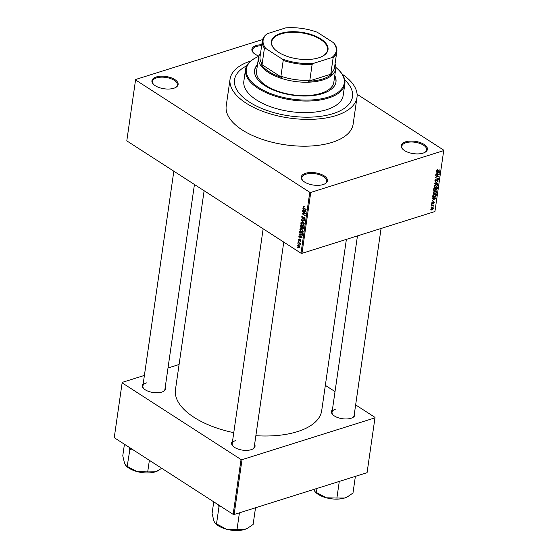 <?xml version="1.0" encoding="UTF-8"?>
<svg xmlns="http://www.w3.org/2000/svg" width="558" height="558" viewBox="0 0 558 558"><rect width="100%" height="100%" fill="white"/><g stroke="black" fill="none" stroke-linecap="round" stroke-linejoin="round"><path stroke-width="0.84" d="M258.905 56.051A13.239 6.215 -171.8 0 1 253.416 52.843A13.239 6.215 -171.8 0 1 256.234 45.533A13.239 6.215 -171.8 0 1 261.772 44.745M261.639 45.7A12.541 5.887 8.2 0 0 256.603 46.44A12.541 5.887 8.2 0 0 252.488 49.997A12.541 5.887 8.2 0 0 253.688 53.108M423.069 153.129A13.239 6.215 -171.8 0 1 402.736 149.146A13.239 6.215 -171.8 0 1 405.554 141.837A13.239 6.215 -171.8 0 1 423.11 143.818A13.239 6.215 -171.8 0 1 424.945 152.348A13.239 6.215 -171.8 0 1 423.069 153.129M424.603 152.522A12.541 5.887 8.2 0 0 426.64 149.879A12.541 5.887 8.2 0 0 419.686 143.371A12.541 5.887 8.2 0 0 405.924 142.743A12.541 5.887 8.2 0 0 401.809 146.301A12.541 5.887 8.2 0 0 403.009 149.411M323.096 184.572A13.239 6.215 -171.8 0 1 302.764 180.59A13.239 6.215 -171.8 0 1 305.582 173.28A13.239 6.215 -171.8 0 1 323.145 175.261A13.239 6.215 -171.8 0 1 324.972 183.791A13.239 6.215 -171.8 0 1 323.096 184.572M324.63 183.966A12.541 5.887 8.2 0 0 326.667 181.322A12.541 5.887 8.2 0 0 319.713 174.814A12.541 5.887 8.2 0 0 305.958 174.187A12.541 5.887 8.2 0 0 301.836 177.744A12.541 5.887 8.2 0 0 303.043 180.855M173.775 88.269A13.239 6.215 -171.8 0 1 153.443 84.286A13.239 6.215 -171.8 0 1 156.261 76.976A13.239 6.215 -171.8 0 1 173.817 78.957A13.239 6.215 -171.8 0 1 175.651 87.487A13.239 6.215 -171.8 0 1 173.775 88.269M175.31 87.662A12.541 5.887 8.2 0 0 177.346 85.018A12.541 5.887 8.2 0 0 170.392 78.511A12.541 5.887 8.2 0 0 156.631 77.883A12.541 5.887 8.2 0 0 152.515 81.44A12.541 5.887 8.2 0 0 153.715 84.551M165.294 386.757A11.851 5.559 -171.8 0 1 163.508 391.381A11.851 5.559 -171.8 0 1 161.827 392.079A11.851 5.559 -171.8 0 1 143.636 388.521A11.851 5.559 -171.8 0 1 143.225 383.576M146.531 382.879A11.153 5.231 8.2 0 0 142.869 386.045A11.153 5.231 8.2 0 0 143.915 388.78M354.483 412.955A11.851 5.559 -171.8 0 1 352.691 417.579A11.851 5.559 -171.8 0 1 351.01 418.277A11.851 5.559 -171.8 0 1 332.819 414.713A11.851 5.559 -171.8 0 1 332.408 409.774M335.714 409.077A11.153 5.231 8.2 0 0 332.052 412.243A11.153 5.231 8.2 0 0 333.098 414.978M254.615 444.363A11.851 5.559 -171.8 0 1 252.823 448.988A11.851 5.559 -171.8 0 1 251.142 449.685A11.851 5.559 -171.8 0 1 232.951 446.121A11.851 5.559 -171.8 0 1 232.54 441.183M235.846 440.485A11.153 5.231 8.2 0 0 232.184 443.652A11.153 5.231 8.2 0 0 233.23 446.386M250.737 61.024A64.114 30.083 8.2 0 0 230.07 79.103A64.114 30.083 8.2 0 0 265.615 112.374A64.114 30.083 8.2 0 0 335.923 115.597A64.114 30.083 8.2 0 0 356.987 97.392A64.114 30.083 8.2 0 0 342.256 74.214M230.07 79.103L226.206 105.908A64.114 30.083 8.2 0 0 261.751 139.179A64.114 30.083 8.2 0 0 332.066 142.395A64.114 30.083 8.2 0 0 353.123 124.197L356.987 97.392M255.857 435.7A73.872 34.659 8.2 0 0 297.435 431.634A73.872 34.659 8.2 0 0 321.701 410.66L346.379 239.382M246.762 65.781A59.587 27.956 8.2 0 0 234.548 79.752A59.587 27.956 8.2 0 0 267.589 110.672A59.587 27.956 8.2 0 0 332.931 113.665A59.587 27.956 8.2 0 0 352.503 96.75A59.587 27.956 8.2 0 0 344.732 79.899A59.587 27.956 8.2 0 1 352.503 96.75A59.587 27.956 8.2 0 1 332.931 113.665A59.587 27.956 8.2 0 1 267.589 110.672A59.587 27.956 8.2 0 1 234.548 79.752A59.587 27.956 8.2 0 1 246.762 65.781M357.085 94.26L443.756 150.158L443.708 150.618L310.75 192.433L301.976 253.346L300.999 253.213L309.781 192.301L310.75 192.433M297.519 245.611L297.937 245.039L298.886 245.311L299.946 247.173L299.527 247.745L298.6 247.487L297.519 245.611L298.739 245.227M298.014 242.451L298.07 242.067L300.42 243.574L300.364 243.965L299.988 243.72L300.162 244.739L299.702 243.616L298.014 242.451L298.46 242.311M299.297 239.103L298.411 239.382L299.304 238.922L298.746 239.626L299.032 240.386L300.302 239.626L300.846 240.937L300.044 241.398L300.295 240.045L299.039 240.812L298.411 239.382L299.304 238.922M299.29 239.34L298.746 239.626M299.032 240.386L299.988 240.191L299.228 240.435M299.876 239.535L300.302 239.626M300.846 240.937L300.044 241.398L300.79 241.168M300.058 240.986L300.86 240.624M300.623 239.94L300.085 240.045M299.883 240.4L299.039 240.812L299.806 240.568M302.534 235.12L300.867 235.03L299.451 232.512L299.611 231.375L302.841 233.46L302.192 235.413M300.357 226.206L300.532 225.007L303.754 227.092L303.58 228.292L302.617 228.836L302.004 227.985L301.132 227.999L300.357 226.206L300.79 226.074M303.203 228.954L302.617 228.836L303.531 228.55M302.248 227.901L301.132 227.999L302.227 227.657M301.257 219.991L301.306 219.608L304.703 220.543L304.64 220.94L301.662 220.019L304.305 223.284L301.257 219.991L301.92 219.775M302.443 211.719L302.499 211.329L305.728 213.414L305.665 213.826L302.848 213.791L305.379 215.848L302.15 213.77L302.213 213.351L305.031 213.386L302.443 211.719L302.889 211.58M303.426 206.314L304.243 206.579L304.229 206.997L303.489 207.032L303.671 207.604L306.251 209.759L304.061 208.343L303.113 206.774L304.061 206.474M304.229 206.997L303.489 207.032M126.792 140.86L135.622 79.487L126.792 140.86L300.999 253.213M135.566 79.94L309.781 192.301M302.91 208.469L305.972 211.733L302.569 210.889L302.624 210.485L303.636 210.771L303.831 209.424L302.91 208.469L303.252 208.364M302.471 218.269L304.256 217.243L304.982 218.917L304.535 219.615L303.845 219.461L304.598 218.687L303.845 217.536L303.273 218.569L302.422 218.666L301.662 216.853L302.157 216.092L302.931 216.267L302.031 217.132L302.471 218.269L303.489 218.129M302.917 216.685L302.031 217.132M303.685 217.118L304.256 217.243M303.859 219.05L304.996 218.562M303.273 218.569L302.422 218.666L303.385 218.359M301.453 222.147L302.61 222.475L304.096 225.069L303.545 225.837L302.22 225.495L301.118 224.358L300.783 222.935L301.32 222.182M300.532 228.515L301.697 228.843L303.175 231.437L302.624 232.205L301.299 231.863L300.197 230.726L299.869 229.303L300.399 228.55M299.144 234.604L302.206 237.868L298.802 237.024L298.858 236.62L299.869 236.906L300.065 235.567L299.144 234.604L299.486 234.499M298.174 241.342L298.23 240.958L298.69 241.251L298.635 241.642L298.174 241.342L298.621 241.202M297.791 243.999L297.846 243.616L298.307 243.909L298.251 244.299L297.791 243.999L298.237 243.86M297.268 247.654L297.323 247.271L297.784 247.564L297.728 247.954L297.268 247.654L297.707 247.515M431.571 207.513L431.055 207.674L431.627 207.123L431.571 207.513L431.188 207.262M432.638 205.693L431.278 206.125L431.334 205.735L433.957 204.912L433.482 205.428L433.692 206.16L432.255 205.449M433.099 205.184L433.88 205.749L433.036 205.198M433.42 205.874L432.708 205.302M431.955 204.856L431.439 205.016L431.494 204.626L432.011 204.465L431.955 204.856L431.571 204.605M431.655 203.3L432.38 203.768L431.669 203.098L432.652 201.884L432.038 203.007L432.373 203.398L433.768 201.584L434.389 202.226L433.51 203.363L433.768 201.961L432.38 203.768L431.669 203.098M431.739 202.812L432.373 203.398M433.768 201.584L434.389 202.226L433.552 201.682M434.012 202.359L433.447 201.752M433.44 198.278L432.408 198.278L432.471 197.874L435.903 197.916L435.847 198.327L432.059 200.699L433.245 199.618L433.44 198.278L432.82 197.881M433.371 193.856L433.12 193.012L433.852 191.722L435.142 190.955L436.489 190.941L436.823 191.854L434.752 193.926L433.433 193.905M434.291 187.488L434.04 186.644L434.766 185.354L436.056 184.586L437.409 184.572L437.744 185.486L435.672 187.558L434.347 187.537M436.37 170.483L437.611 169.29L436.998 170.699L439.955 169.827L437.451 170.985L436.37 170.483L436.537 171.041M436.461 170.162L436.998 170.699M443.708 150.618L434.926 211.531L301.976 253.346M437.207 172.136L436.175 172.143L436.237 171.738L439.669 171.78L439.613 172.185L435.826 174.556L437.012 173.482L437.207 172.136L436.586 171.738M438.595 174.48L435.707 175.393L439.369 173.866L436.182 176.823L439.076 175.916L439.02 176.307L435.414 177.437L438.595 174.48L438.211 174.236M434.898 180.869L435.791 181.448L434.919 180.569L436.321 178.902L435.331 180.464L435.84 181.057L437.8 178.539L438.63 179.334L437.381 180.841L438.204 179.474L437.73 178.93L436.733 180.583L435.149 181.406M434.989 180.248L435.84 181.057M437.8 178.539L438.407 178.567M438.204 179.474L437.416 178.727M437.946 183.742L434.515 183.659L438.344 181.001L434.968 183.317L438.009 183.338L437.946 183.742L437.305 183.331M434.508 190.731L433.803 190.71L433.789 188.681L437.402 187.544L437.228 188.75L436.168 190.104L435.47 189.922L434.508 190.731L433.594 190.139M435.275 189.525L436.168 190.104L435.205 189.748M434.326 197.079L432.945 197.093L432.875 195.049L436.482 193.912L436.168 195.635L434.326 197.079L433.894 196.8M432.004 209.968L430.999 209.989L430.776 209.32L432.29 207.813L433.259 207.799L433.489 208.469L432.004 209.968L431.55 209.675M262.637 39.534L135.622 79.487M114.244 437.674L122.195 382.39L114.244 437.674L233.146 514.357L241.042 459.541L242.019 459.673L234.123 514.497L233.146 514.357M122.139 382.851L241.042 459.541M242.019 459.673L374.976 417.858L367.073 472.682L234.123 514.497M325.349 385.355L335.03 391.597M355.641 404.899L375.025 417.398L374.976 417.858M179.083 364.5L168 367.987M144.403 375.408L122.195 382.39M204.123 190.731L175.47 389.589A73.872 34.659 8.2 0 0 233.767 432.68M252.481 449.162A11.153 5.231 8.2 0 0 254.26 446.832L283.757 242.095M163.166 391.556A11.153 5.231 8.2 0 0 164.938 389.226L194.442 184.489M352.349 417.754A11.153 5.231 8.2 0 0 354.128 415.424L381.065 228.473M437.249 169.437L437.605 169.667M436.405 170.316L436.809 170.581M439.509 169.967L439.899 170.211M438.965 171.773L439.613 172.185M438.602 172.171L437.605 172.136L437.451 173.217L439.265 172.129L437.967 171.759M437.005 171.745L437.605 172.136M438.7 171.766L439.265 172.129M437.081 172.98L437.451 173.217M438.902 174.019L439.313 174.284M438.637 176.056L439.02 176.307M438.156 179.027L438.63 179.334M437.284 185.193L437.744 185.486M435.233 187.279L435.672 187.558M437.319 185.619L437.081 184.942L436 184.977L434.466 186.511L434.71 187.181L436.579 186.749L437.319 185.619M435.645 184.747L436 184.977M436.858 188.513L437.228 188.75M436.921 188.067L435.847 188.402L435.714 189.532L436.161 189.734L436.823 188.744L436.537 187.816M435.456 188.158L435.847 188.402M435.317 189.274L436.161 189.734M435.421 188.534L434.159 188.939L434.026 190.145L434.563 190.341L435.31 189.301L435.038 188.29M433.789 188.695L434.159 188.939M433.622 189.88L434.563 190.341M433.671 189.518L434.04 189.755M436.37 191.561L436.823 191.854M434.319 193.647L434.752 193.926M436.405 191.987L436.161 191.31L435.08 191.345L433.545 192.88L433.789 193.549L435.659 193.117L436.405 191.987M434.724 191.115L435.08 191.345M436.007 194.435L433.238 195.307L433.524 196.814L435.756 195.698L436.007 194.435L435.617 194.184M432.875 195.063L433.238 195.307M432.694 196.346L433.524 196.814M432.771 195.76L433.141 196.004M435.198 197.909L435.847 198.327M434.835 198.306L433.838 198.271L433.685 199.352L435.498 198.271L434.201 197.895M433.238 197.881L433.838 198.271M434.933 197.902L435.498 198.271M433.315 199.115L433.685 199.352M433.517 205.051L433.901 205.295M432.422 207.778L433.489 208.469M430.853 209.027L432.031 209.585L433.12 208.573L432.359 207.792M433.12 208.573L432.234 208.204L431.299 209.606L430.783 209.271M431.878 207.974L432.234 208.204M303.273 210.666L302.569 210.889M304.068 210.631L303.636 210.771M305.073 210.771L304.187 209.801L304.033 210.882L305.658 211.343L305.073 210.771L305.407 210.659M304.173 213.372L302.848 213.791M303.426 213.365L302.15 213.77M305.47 213.247L305.031 213.386M302.234 216.671L301.662 216.853M304.94 219.12L303.845 219.461M304.563 217.508L304.187 217.627M304.41 217.355L303.845 217.536M302.192 219.852L301.662 220.019M302.722 225.334L302.22 225.495M301.334 222.761L300.783 222.935M304.11 224.707L303.712 224.832L302.548 222.858L301.592 222.6L301.16 223.172L302.283 225.111L304.082 225.153M302.966 222.733L302.548 222.858M303.036 225.418L303.712 224.832M303.322 227.232L302.359 226.611L302.624 228.417L303.754 227.099M302.799 226.471L302.359 226.611M302.624 228.417L303.657 227.776M301.983 226.367L300.853 225.641L301.187 227.608L302.422 226.227M301.292 225.502L300.853 225.641M302.303 227.001L301.187 227.608M301.801 231.703L301.299 231.863M300.42 229.129L299.869 229.303M303.189 231.075L302.799 231.2L301.634 229.226L300.671 228.968L300.246 229.54L301.369 231.479L303.161 231.521M302.045 229.101L301.634 229.226M302.122 231.786L302.799 231.2M299.883 232.379L299.451 232.512M301.355 234.876L300.867 235.03M302.408 233.6L299.932 232.009L300.162 233.983L300.929 234.646L302.164 234.799L302.841 233.467M300.378 231.87L299.932 232.009M302.736 234.151L302.31 234.29M302.666 234.639L301.948 234.96L302.652 234.737M299.506 236.801L298.802 237.024M300.302 236.766L299.869 236.906M301.306 236.906L300.42 235.936L300.267 237.017L301.892 237.478L301.306 236.906L301.641 236.801M300.588 239.891L300.204 240.01M300.42 243.588L299.988 243.72M300.323 244.264L299.841 244.418M300.225 243.455L299.702 243.616M299.674 243.1L299.234 243.239M299.151 247.313L298.6 247.487M299.953 247.11L299.353 247.306L299.611 246.95L298.83 245.701L297.846 245.834L298.635 247.082L299.953 246.845M299.234 245.576L298.83 245.701M298.809 245.262L297.846 245.834M257.524 64.491A41.118 19.293 8.2 0 0 254.588 70.203A41.118 19.293 8.2 0 0 277.382 91.54A41.118 19.293 8.2 0 0 322.475 93.604A41.118 19.293 8.2 0 0 335.979 81.928A41.118 19.293 8.2 0 0 334.772 75.623M335.93 82.235A41.118 19.293 8.2 0 0 334.688 76.23M258.814 56.323A49.481 23.213 8.2 0 0 255.55 57.879A49.481 23.213 8.2 0 0 262.386 89.754A49.481 23.213 8.2 0 0 328.006 97.169A49.481 23.213 8.2 0 0 338.532 69.841A49.481 23.213 8.2 0 0 335.839 67.42M338.532 69.841L339.055 70.357A50.178 23.541 -171.8 0 1 344.858 83.833A50.178 23.541 -171.8 0 1 328.376 98.075A50.178 23.541 -171.8 0 1 273.35 95.558A50.178 23.541 -171.8 0 1 245.534 69.52A50.178 23.541 -171.8 0 1 254.901 58.234L255.55 57.879M245.534 69.52L243.86 81.091A50.178 23.541 8.2 0 0 271.683 107.129A50.178 23.541 8.2 0 0 326.709 109.654A50.178 23.541 8.2 0 0 343.191 95.404L344.858 83.833M335.065 63.842A39.025 18.309 -171.8 0 1 335.749 68.843L333.824 82.242A39.025 18.309 -171.8 0 1 321.003 93.319A39.025 18.309 -171.8 0 1 278.205 91.359A39.025 18.309 -171.8 0 1 256.568 71.11L258.5 57.711A39.025 18.309 -171.8 0 1 260.572 53.108M257.433 65.098A41.118 19.293 8.2 0 0 254.546 70.51M278.491 52.271A28.639 13.441 -171.8 0 1 274.634 49.216A28.639 13.441 -171.8 0 1 283.366 32.692A28.639 13.441 -171.8 0 1 320.85 38.948A28.639 13.441 -171.8 0 1 322.67 56.142A28.639 13.441 -171.8 0 1 278.491 52.271M322.475 56.246A28.221 13.246 8.2 0 0 327.553 50.004A28.221 13.246 8.2 0 0 320.487 39.409A28.221 13.246 8.2 0 0 290.516 32.336A28.221 13.246 8.2 0 0 271.683 41.948A28.221 13.246 8.2 0 0 274.794 49.376M265.803 48.49L264.415 48.26A37.63 17.654 -171.8 0 1 262.337 40.853L260.056 56.693A37.63 17.654 8.2 0 0 262.134 64.1L260.886 63.961A38.328 17.982 8.2 0 0 268.872 71.577A38.328 17.982 8.2 0 0 282.006 77.583L280.932 76.223A37.63 17.654 8.2 0 0 309.836 80.226L308.448 81.245A38.328 17.982 8.2 0 0 332.066 73.816L330.852 73.614A37.63 17.654 8.2 0 0 334.549 67.427L336.83 51.587A37.63 17.654 -171.8 0 1 333.133 57.774L331.773 57.62A36.933 17.333 8.2 0 0 333.538 42.729L317.335 32.28A36.933 17.333 8.2 0 0 285.682 27.9L267.568 33.599A36.933 17.333 8.2 0 0 265.803 48.49L282.006 58.939A36.933 17.333 8.2 0 0 313.659 63.319L331.773 57.62M335.749 68.843A39.025 18.309 -171.8 0 1 309.711 82.138A39.025 18.309 -171.8 0 1 268.265 72.352A39.025 18.309 -171.8 0 1 258.5 57.711M260.886 63.961L282.006 77.583M308.448 81.245L332.066 73.816M280.932 76.223L283.22 60.383L282.006 58.939M262.134 64.1L264.415 48.26M313.659 63.319L312.117 64.386A37.63 17.654 -171.8 0 1 283.22 60.383M309.836 80.226L312.117 64.386M330.852 73.614L333.133 57.774M333.538 42.729L334.751 44.18A37.63 17.654 -171.8 0 1 336.83 51.587M262.337 40.853A37.63 17.654 -171.8 0 1 266.026 34.666L267.568 33.599M315.04 491.744L315.64 492.344A18.853 8.844 8.2 0 0 318.172 494.36A18.853 8.844 8.2 0 0 326.277 497.792L315.04 491.744L313.694 489.471M316.972 488.438L316.372 492.595M336.641 498.043L326.277 497.792A18.853 8.844 8.2 0 0 344.586 498.015L336.641 498.043M339.292 481.415L336.886 498.106M355.39 476.351L352.984 493.042L347.662 496.683L344.586 498.015A18.853 8.844 8.2 0 0 347.257 496.899A18.853 8.844 8.2 0 0 347.432 496.801M129.282 447.376L129.589 449.225A21.643 10.156 8.2 0 0 129.735 449.316A21.643 10.156 8.2 0 0 129.888 449.413L131.981 449.113M124.434 444.245L122.767 455.83L124.622 463.552L125.85 465.553L127.182 466.404L129.888 449.413M149.37 460.329L147.703 471.915L137.094 471.594L127.182 466.404M161.792 468.336L155.403 471.817L147.703 471.915M125.85 465.553L126.45 466.153A18.853 8.844 8.2 0 0 137.094 471.594A18.853 8.844 8.2 0 0 155.403 471.817A18.853 8.844 -171.8 0 0 158.074 470.708L158.479 470.485M215.172 523.153L215.772 523.753A18.853 8.844 8.2 0 0 218.304 525.769A18.853 8.844 8.2 0 0 226.409 529.2L215.172 523.153L213.937 521.158L212.082 513.437L213.749 501.851M218.596 504.976L218.959 506.95L216.504 524.011M218.959 506.95L221.303 506.72M236.773 529.451L226.409 529.2A18.853 8.844 8.2 0 0 244.718 529.423L236.773 529.451M239.424 512.83L237.017 529.521M255.522 507.766L253.116 524.457L247.794 528.091L244.718 529.423A18.853 8.844 8.2 0 0 247.389 528.314A18.853 8.844 8.2 0 0 247.564 528.21M437.012 170.699L437.451 170.985M435.373 188.897L435.742 189.134M435.958 194.763L436.328 195M304.508 208.204L304.061 208.343M304.382 217.334L303.224 217.697M302.771 220.012L302.192 220.194M300.504 239.794L299.444 240.121M436.886 170.671L436.398 170.35M435.477 181.043L434.905 180.673M438.072 178.951L437.584 178.63M437.081 184.942L436.391 184.496M434.71 187.181L434.033 186.749M435.826 189.734L435.296 189.392M434.152 190.334L433.608 189.985M436.161 191.31L435.47 190.864M433.789 193.549L433.113 193.117M432.136 203.391L431.669 203.084M433.936 201.968L433.524 201.703M433.329 205.637L432.778 205.281M303.65 206.802L304.236 206.613M302.394 216.574L302.931 216.406M304.326 219.148L304.975 218.945M301.592 222.6L302.394 222.349M302.973 228.501L303.58 228.313M301.585 227.706L302.234 227.504M300.671 228.968L301.473 228.717M300.33 241.035L300.853 240.868M300.141 240.017L300.574 239.877M332.052 412.243L357.462 235.894M142.869 386.045L173.831 171.194M263.146 228.801L232.184 443.652M347.257 496.899L347.662 496.683M247.389 528.314L247.794 528.091"/></g></svg>
